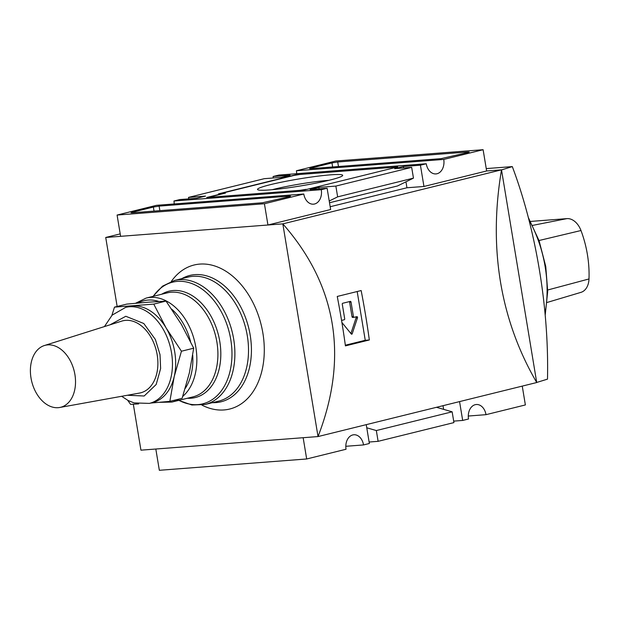 <?xml version="1.0" encoding="UTF-8"?>
<svg xmlns="http://www.w3.org/2000/svg" width="620" height="620" viewBox="0 0 620 620"><rect width="100%" height="100%" fill="white"/><g stroke="black" fill="none" stroke-linecap="round" stroke-linejoin="round"><path stroke-width="0.93" d="M138.167 303.033A51.506 35.263 76.1 0 1 158.813 301.475M171.686 309.132A51.506 35.263 76.1 0 1 190.511 341.45M133.331 404.225L140.942 450.167L318.029 436.565L282.821 223.867C309.783 254.564 326.236 287.765 332.173 323.493C338.063 359.22 333.351 396.916 318.029 436.565L536.726 382.532C518.498 351.168 506.416 317.626 500.487 281.906C494.589 246.171 494.93 208.816 501.51 169.833L282.821 223.867L105.725 237.468L120.203 233.887M341.682 321.137A618.125 423.181 -103.9 0 0 337.241 296.453L361.15 290.548A618.125 423.181 76.1 0 1 365.591 315.231A618.125 423.181 76.1 0 1 369.334 339.977L345.425 345.882A618.125 423.181 -103.9 0 0 341.682 321.137M201.919 405.108A74.175 50.778 -103.9 0 0 262.88 333.103A74.175 50.778 -103.9 0 0 223.681 269.925A74.175 50.778 -103.9 0 0 171.352 281.403M188.767 198.873L188.519 197.4L205.522 196.098L196.773 198.261L179.777 199.562L173.941 201.004L321.284 189.689L327.112 188.248L330.638 209.521L267.941 225.006L264.422 203.74L303.785 194.014A12.361 8.951 85.6 0 0 313.48 204.174A12.361 8.951 85.6 0 0 314.549 204.003A12.361 8.951 85.6 0 0 321.284 189.689M173.941 201.004A12.361 8.951 -94.4 0 1 174.174 203.965M296.414 170.748L443.75 159.425L483.112 149.707L335.776 161.022L296.414 170.748A12.361 8.951 -94.4 0 1 296.639 173.708M330.173 206.739L406.945 187.767L423.948 186.465L420.422 165.191L426.258 163.75A12.361 8.951 85.6 0 0 435.953 173.918A12.361 8.951 85.6 0 0 437.015 173.747A12.361 8.951 85.6 0 0 443.75 159.425M270.413 184.659A43.175 3.581 -9.4 0 0 257.695 189.697A43.175 3.581 -9.4 0 0 285.433 188.193A43.175 3.581 -9.4 0 0 329.786 180.095A43.175 3.581 -9.4 0 0 342.596 175.646A43.175 3.581 -9.4 0 0 318.037 176.142A43.175 3.581 -9.4 0 0 270.413 184.659M328.925 180.311A38.386 3.177 -9.4 0 0 274.482 189.116A38.386 3.177 -9.4 0 0 272.149 189.712M369.334 339.977L365.25 340.287L345.332 345.208M357.182 291.524L365.25 340.287M303.785 194.014L156.449 205.328L117.087 215.055L120.606 236.321L267.941 225.006M423.948 186.465L486.638 170.973L501.51 169.833L536.726 382.532M341.566 320.416A0.822 0.597 -94.4 0 1 341.62 320.401L344.247 319.75A0.822 0.597 85.6 0 0 344.697 318.796L342.279 304.211A0.822 0.597 -94.4 0 1 342.728 303.257L350.315 301.382A0.822 0.597 -94.4 0 1 351.029 302.048L353.447 316.634A0.822 0.597 85.6 0 0 354.16 317.3L356.787 316.649A0.822 0.597 -94.4 0 1 357.469 317.835L352.207 333.754A0.822 0.597 -94.4 0 1 351.276 333.986L341.899 322.462M117.149 306.474L105.725 237.468M117.087 215.055L264.422 203.74M273.327 177.979L273.087 176.506L290.083 175.204L281.341 177.367L264.337 178.668L188.519 197.4M426.258 163.75L278.915 175.065L273.087 176.506M486.638 170.973L483.112 149.707M403.667 167.966L403.426 166.501L420.422 165.191M406.945 187.767L405.961 181.815M329.514 202.756L397.536 185.953L413.463 178.134L411.672 167.353L335.862 186.085L318.858 187.395L319.106 188.86M327.112 188.248L310.116 189.55L318.858 187.395M411.672 167.353L394.676 168.663L403.426 166.501M366.25 424.654L369.365 443.494L363.537 444.935A12.361 8.951 85.6 0 0 353.842 434.767A12.361 8.951 85.6 0 0 346.038 449.252L306.675 458.978L303.157 437.712M443.021 405.689L443.633 409.371M459.56 401.597L462.683 420.438L453.685 421.127M522.249 386.113L525.372 404.945L486.01 414.671A12.361 8.951 85.6 0 0 476.315 404.511A12.361 8.951 85.6 0 0 468.511 418.996L462.683 420.438M155.822 449.027L159.34 470.293L306.675 458.978M350.904 333.529L356.05 317.944A0.822 0.597 85.6 0 0 355.818 316.89M353.447 316.634L352.028 316.743A0.822 0.597 85.6 0 0 352.741 317.409L354.02 317.316M352.028 316.743L349.61 302.157A0.822 0.597 85.6 0 0 349.339 301.622M289.532 196.571L289.455 196.106L290.602 196.153L289.37 196.61L262.485 202.771L132.145 212.776L130.991 212.73L132.223 212.28L132.308 212.769M154.039 211.095L153.365 207.057L132.223 212.28M153.365 207.057L159.115 206.111L159.867 210.653M289.455 196.106L159.115 206.111M206.692 197.493L304.443 189.991L397.753 166.935L295.755 174.77L218.48 193.858L222.727 193.533L206.692 197.493M332.638 166.966L331.971 162.928L310.829 168.152L309.597 168.601L310.744 168.648L441.084 158.642L467.976 152.481L469.208 152.024L468.054 151.977L337.714 161.983L338.466 166.524M331.971 162.928L337.714 161.983M329.228 200.996L337.644 196.866L413.463 178.134M335.862 186.085L337.644 196.866M486.243 168.601L512.306 166.602L501.526 169.911M512.306 166.602C536.044 229.571 549.095 308.396 547.491 379.146L536.711 382.455M363.537 444.935L345.813 446.292M436.472 407.301L452.15 411.82L453.933 422.6L378.115 441.332L369.125 442.021M452.15 411.82L376.332 430.551L366.769 427.8M376.332 430.551L378.115 441.332M486.01 414.671L468.286 416.036M306.133 189.573L393.312 168.028M211.095 197.16L300.344 190.301M393.475 167.989L393.359 167.299L299.855 174.476L294.105 175.413L221.208 193.425L225.455 193.099L211.172 196.633L211.087 197.137M393.359 167.299L393.281 167.795M306.094 189.34L300.344 190.278M547.111 302.459L580.971 292.353A18.088 12.385 -103.9 0 0 589 278.954A88.141 60.342 -103.9 0 0 580.986 230.524A18.088 12.385 -103.9 0 0 566.92 218.628L530.542 221.425M192.727 355.229A51.506 35.263 76.1 0 1 185.241 388.415M74.919 374.596A31.938 21.863 76.1 0 1 59.691 407.487A31.938 21.863 76.1 0 1 31 377.968A31.938 21.863 76.1 0 1 44.384 345.534A31.938 21.863 76.1 0 1 74.919 374.596M59.691 407.487L139.508 393.065A37.084 25.389 -103.9 0 0 157.193 354.873A37.084 25.389 -103.9 0 0 121.729 321.121L44.384 345.534M121.652 396.288L128.146 400.505L134.044 402.907L149.381 403.395L152.59 402.605A49.453 33.852 -103.9 0 0 174.197 376.642A49.453 33.852 -103.9 0 0 174.732 351.982A49.453 33.852 -103.9 0 0 166.152 328.026A49.453 33.852 -103.9 0 0 132.68 305.978A49.453 33.852 -103.9 0 0 128.867 306.59L125.658 307.381L112.15 315.123L104.431 326.585M150.73 403.062L169.857 401.349L174.197 376.642L181.443 351.222L166.152 328.026L153.76 304.11L114.499 307.125L111.871 315.402M127.674 400.257L130.595 404.364L138.64 403.914M114.499 307.125L126.759 304.102L147.847 302.235L166.02 301.08L153.76 304.11M181.443 351.222L193.703 348.192L181.311 324.283L166.02 301.08M169.857 401.349L182.117 398.319L189.364 372.899L193.703 348.192M218.705 401.125A63.876 43.726 -103.9 0 0 247.303 335.746A63.876 43.726 -103.9 0 0 188.061 277.109L174.437 280.472A63.876 43.726 76.1 0 1 233.678 339.109A63.876 43.726 76.1 0 1 205.081 404.488L218.705 401.125M181.831 278.651A65.077 44.555 76.1 0 1 250.193 335.172A65.077 44.555 76.1 0 1 212.474 402.667M153.241 296.321A62.666 42.904 76.1 0 1 197.501 286.208A62.666 42.904 76.1 0 1 230.787 339.683A62.666 42.904 76.1 0 1 178.94 400.342M545.027 313.379A103.021 70.533 -103.9 0 0 545.15 266.732A103.021 70.533 -103.9 0 0 528.829 219.534M179.048 399.079A53.568 36.673 76.1 0 1 171.849 402.086L192.905 396.885A53.568 36.673 -103.9 0 0 216.892 342.054A53.568 36.673 -103.9 0 0 167.206 292.873L146.15 298.073A53.568 36.673 76.1 0 1 195.835 347.254A53.568 36.673 76.1 0 1 182.753 396.382M161.665 294.244A54.777 37.502 76.1 0 1 219.782 341.481A54.777 37.502 76.1 0 1 187.364 398.257M351.153 333.831L352.207 333.754M356.05 317.944L357.469 317.835M349.61 302.157L351.029 302.048M310.829 168.152L310.907 168.64M468.131 152.442L468.054 151.977M589 278.954L547.716 289.997M580.986 230.524L539.013 240.521M566.92 218.628L532.588 225.393M109.988 324.834L125.806 316.27L143.786 323.508L155.38 339.481L160.022 354.656L160.619 368.559L156.186 384.478L144.166 396.002L127.394 395.258M149.381 403.395A49.453 33.852 -103.9 0 0 171.523 352.78A49.453 33.852 -103.9 0 0 125.658 307.381M153.016 296.383L162.533 286.153L174.437 280.472M528.255 217.341L539.144 240.893L545.763 266.507L547.7 291.431L545.197 315.2M146.15 298.073L135.555 303.265M354.09 317.316L352.672 317.425M178.715 400.396L191.898 405.007L205.081 404.488M159.48 402.318L171.849 402.086"/></g></svg>
